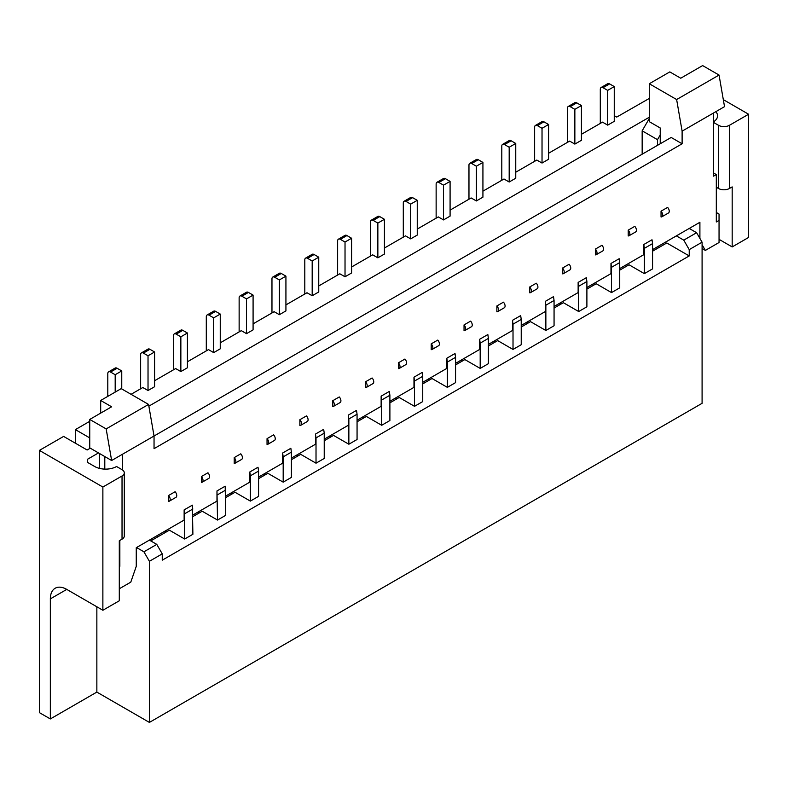 <?xml version="1.0" encoding="UTF-8"?>
<svg xmlns="http://www.w3.org/2000/svg" width="788" height="788" viewBox="0 0 788 788"><rect width="100%" height="100%" fill="white"/><g stroke="black" fill="none" stroke-linecap="round" stroke-linejoin="round"><path stroke-width="1.18" d="M154.586 351.98L148.026 355.772L148.026 390.523L154.586 386.731L154.586 351.98L149.937 349.291A3.871 2.236 -120 0 0 148.006 349.104L141.436 352.896A3.871 2.236 -120 0 0 140.638 354.659L140.638 388.789M148.026 355.772L143.377 353.083A3.871 2.236 -120 0 0 141.436 352.896M100.687 400.471L121.214 388.632L148.568 404.421L106.163 428.908L89.743 419.433L111.63 406.795L100.687 400.471L100.687 413.109M117.107 368.252L110.537 372.044L115.186 374.724L121.756 370.931L117.107 368.252A3.871 2.236 -120 0 0 115.166 368.055L108.606 371.847A3.871 2.236 -120 0 0 107.798 373.62L107.798 396.364M119.293 566.661L119.845 566.345L119.293 566.03M99.318 453.396L99.318 468.348M104.794 456.557L104.794 469.106M264.857 473.46L264.039 475.509M300.721 425.313L307.281 421.521A3.871 2.236 -120 0 0 308.088 419.748A3.871 2.236 -120 0 0 306.443 415.906L299.873 419.699L299.873 425.49A3.871 2.236 -120 0 0 300.721 425.313A3.871 2.236 -120 0 0 301.518 423.54A3.871 2.236 -120 0 0 299.873 419.699M283.188 456.873L283.188 482.148L291.393 477.41L291.393 452.135L283.188 456.873L282.636 453.021L290.851 448.283L291.393 452.135M119.845 566.345L119.845 540.44M148.568 404.421L154.044 436.02L111.63 460.507L89.743 447.87L89.743 419.433M106.163 428.908L111.63 460.507M192.893 508.999L184.688 513.737L184.688 539.012L192.893 534.274L192.351 505.157L184.136 509.895L184.136 520.06L136.255 547.699L136.255 566.345L130.788 582.145L119.293 588.774M122.573 470.012L122.573 454.184M154.044 436.02L154.044 448.658L682.112 143.78L671.169 137.457L154.044 436.02M297.687 454.499L296.869 456.557M87.557 462.398L87.557 459.237L87.557 462.398L94.668 466.506A15.474 8.934 0 0 0 116.555 466.506L122.032 469.668A7.742 4.472 0 0 1 124.297 472.82A7.742 4.472 0 0 1 122.032 475.982L102.873 487.043L39.4 450.391L63.611 436.414L87.143 449.997L90.295 448.185M330.527 435.547L329.699 437.596M713.573 122.455L718.498 125.292A7.742 4.472 180 0 0 729.452 125.292L748.6 114.24L723.305 99.633M702.088 244.723L705.368 250.407L719.05 242.507L719.05 220.394L716.312 221.97L716.312 174.581L713.573 173.005M716.312 187.219L718.498 188.48L718.498 125.292M316.018 463.186L324.232 458.449L324.232 433.173L316.018 437.911L316.018 463.186L300.701 454.341L291.393 459.719M626.027 264.935L625.199 266.994M235.051 463.226L241.621 459.434A3.871 2.236 -120 0 0 242.418 457.661A3.871 2.236 -120 0 0 240.773 453.819L234.213 457.611L234.213 463.403A3.871 2.236 -120 0 0 235.051 463.226A3.871 2.236 -120 0 0 235.848 461.453A3.871 2.236 -120 0 0 234.213 457.611M272.766 277.071L279.336 273.278A3.871 2.236 -120 0 1 281.277 273.466L285.926 276.155L279.356 279.947L274.707 277.258A3.871 2.236 -120 0 0 272.766 277.071A3.871 2.236 -120 0 0 271.968 278.844L271.968 312.964M285.926 304.907L306.995 292.742L312.186 295.746L318.756 291.954L318.756 257.193L312.186 260.986L312.186 295.746M285.926 276.155L285.926 310.905L279.356 314.698L274.155 311.693L253.086 323.858M253.086 295.106L246.526 298.898L241.877 296.219A3.871 2.236 -120 0 0 239.936 296.022L246.506 292.23A3.871 2.236 -120 0 1 248.437 292.427L253.086 295.106L253.086 329.867L246.526 333.659L241.325 330.655L220.256 342.819M220.256 314.067L213.686 317.859L209.037 315.17A3.871 2.236 -120 0 0 207.106 314.983L213.666 311.191A3.871 2.236 -120 0 1 215.607 311.378L220.256 314.067L220.256 348.818L213.686 352.61L208.495 349.606L187.426 361.771M187.426 333.019L180.856 336.811L176.207 334.132A3.871 2.236 -120 0 0 174.266 333.935L180.836 330.142A3.871 2.236 -120 0 1 182.777 330.339L187.426 333.019L187.426 367.779L180.856 371.572L175.655 368.567L154.586 380.732M148.026 390.523L142.825 387.519L131.064 394.315M89.743 437.911L75.382 429.618L89.743 421.324M87.557 459.237L98.5 452.923M148.873 406.145L649.282 117.235M715.809 111.689A15.474 8.934 180 0 1 717.563 115.816A15.474 8.934 180 0 1 713.573 121.805M649.282 98.441L616.718 117.077L614.256 115.659M607.686 125.134L607.686 90.384L614.256 86.591L614.256 121.342L607.686 125.134L602.495 122.14L581.426 134.295M574.856 144.096L574.856 109.335L581.426 105.553L581.426 140.303L574.856 144.096L569.655 141.091L548.586 153.256M542.026 163.047L542.026 128.296L548.586 124.504L548.586 159.255L542.026 163.047L536.825 160.053L515.756 172.208M509.186 182.008L509.186 147.248L515.756 143.465L515.756 178.216L509.186 182.008L503.995 179.004L482.926 191.169M476.356 200.96L476.356 166.209L482.926 162.417L482.926 197.167L476.356 200.96L471.155 197.955L450.086 210.12M443.526 219.921L443.526 185.16L450.086 181.378L450.086 216.129L443.526 219.921L438.325 216.917L417.256 229.081M410.686 238.872L410.686 204.122L417.256 200.329L417.256 235.08L410.686 238.872L405.495 235.868L384.426 248.033M377.856 257.834L377.856 223.073L384.426 219.281L384.426 254.041L377.856 257.834L372.655 254.829L351.586 266.994M345.026 276.785L345.026 242.034L351.586 238.242L351.586 272.993L345.026 276.785L339.825 273.781L318.756 285.945M239.936 296.022A3.871 2.236 -120 0 0 239.138 297.795L239.138 331.915M75.382 443.201L75.382 429.618M124.297 472.82L124.297 536.017A7.742 4.472 0 0 1 122.032 539.169L119.293 540.755L119.293 600.781L102.873 610.257L102.873 487.043M102.873 610.257L66.763 589.404A23.216 13.406 -120 0 0 55.15 588.252A23.216 13.406 -120 0 0 50.343 598.88L50.343 718.942L39.4 712.628L39.4 450.391M50.343 718.942L96.855 692.091L96.855 606.78M217.518 520.06L225.732 515.322L225.181 486.196L216.976 490.934L217.518 520.06L202.201 511.215L192.893 516.583M184.688 539.012L169.361 530.166L150.764 540.913M115.186 374.724L115.186 392.099M110.537 372.044A3.871 2.236 -120 0 0 108.606 371.847M267.881 444.265L274.451 440.472A3.871 2.236 -120 0 0 275.248 438.699A3.871 2.236 -120 0 0 273.613 434.858L267.043 438.65L267.043 444.442A3.871 2.236 -120 0 0 267.881 444.265A3.871 2.236 -120 0 0 268.688 442.492A3.871 2.236 -120 0 0 267.043 438.65M207.106 314.983A3.871 2.236 -120 0 0 206.298 316.756L206.298 350.877M649.282 118.505L642.161 130.828L657.487 139.673L660.226 134.935M657.487 139.673L657.487 145.356M324.232 433.173L323.681 429.332L315.476 434.07L316.018 437.911M705.368 250.407L702.088 248.516M348.857 444.235L357.062 439.497L357.062 414.222L348.857 418.96L348.857 444.235L333.531 435.39L324.232 440.758M250.357 475.824L250.357 501.099L258.562 496.361L258.562 471.086L250.357 475.824L249.806 471.982L249.806 482.148L225.732 496.046M258.562 471.086L258.011 467.245L249.806 471.982M96.855 692.091L149.395 722.419L149.395 561.292L162.249 553.865L156.782 544.39L143.918 551.807L136.531 547.542M156.782 544.39L149.395 540.125M180.856 336.811L180.856 371.572M151.02 540.755L151.178 539.09M121.756 370.931L121.756 388.947M660.226 143.78L660.226 127.981L649.282 121.657L649.282 83.745L676.636 99.544L682.112 131.143L682.112 143.78M324.232 439.182L348.306 425.274L348.306 415.109L348.857 418.96M291.393 458.133L315.476 444.235L315.476 434.07M258.562 477.095L282.636 463.186L282.636 453.021M192.893 515.007L216.976 501.099L216.976 490.934M652.562 249.619L699.902 222.285L699.902 238.4M619.732 268.57L643.806 254.672L643.806 244.507L644.357 248.358L644.357 273.633L629.031 264.778L619.732 270.156M586.893 287.531L610.976 273.633L610.976 263.458L619.181 258.72L619.732 262.571L611.518 267.309L610.976 263.458M554.062 306.483L578.136 292.584L578.136 282.419L586.351 277.681L586.893 281.523L578.688 286.261L578.136 282.419M521.232 325.444L545.306 311.536L545.306 301.371L553.511 296.633L554.062 300.484L545.857 305.222L545.306 301.371M488.393 344.395L512.476 330.497L512.476 320.332L520.681 315.594L521.232 319.435L513.018 324.173L512.476 320.332M455.562 363.357L479.636 349.448L479.636 339.283L487.851 334.545L488.393 338.397L480.188 343.135L479.636 339.283M422.732 382.308L446.806 368.41L446.806 358.244L455.011 353.507L455.562 357.348L447.357 362.086L446.806 358.244M389.893 401.269L413.976 387.361L413.976 377.196L422.181 372.458L422.732 376.309L414.518 381.047L413.976 377.196M357.062 420.221L381.136 406.322L381.136 396.157L381.688 399.999L381.688 425.274L366.361 416.428L357.062 421.807M199.187 511.373L198.369 513.421M149.395 561.292L143.918 551.807M232.027 492.411L231.199 494.47M166.357 530.324L165.539 532.383M169.381 501.138L175.951 497.346A3.871 2.236 -120 0 0 176.748 495.573A3.871 2.236 -120 0 0 175.113 491.732L168.543 495.524L168.543 501.316A3.871 2.236 -120 0 0 169.381 501.138A3.871 2.236 -120 0 0 170.188 499.365A3.871 2.236 -120 0 0 168.543 495.524M202.221 482.177L208.781 478.385A3.871 2.236 -120 0 0 209.588 476.612A3.871 2.236 -120 0 0 207.943 472.77L201.373 476.563L201.373 482.354A3.871 2.236 -120 0 0 202.221 482.177A3.871 2.236 -120 0 0 203.018 480.404A3.871 2.236 -120 0 0 201.373 476.563M213.686 317.859L213.686 352.61M283.188 482.148L267.861 473.302L258.562 478.671M184.688 513.737L184.136 509.895M246.526 298.898L246.526 333.659M157.59 536.963L157.738 535.298M652.562 251.195L666.786 242.98L689.224 255.933L162.249 560.179L162.249 553.865M279.356 279.947L279.356 314.698M250.357 501.099L235.031 492.254L225.732 497.622M333.551 406.352L340.12 402.56A3.871 2.236 -120 0 0 340.918 400.796A3.871 2.236 -120 0 0 339.273 396.945L332.713 400.737L332.713 406.529A3.871 2.236 -120 0 0 333.551 406.352A3.871 2.236 -120 0 0 334.348 404.579A3.871 2.236 -120 0 0 332.713 400.737M174.266 333.935A3.871 2.236 -120 0 0 173.468 335.708L173.468 369.828M225.732 490.047L217.518 494.785M676.636 99.544L719.05 75.057L702.63 65.581L680.743 78.219L669.8 71.905L649.282 83.745M658.167 247.954L658.167 246.378M719.05 220.394L719.05 214.07L716.312 212.494M719.05 75.057L724.527 106.656L682.112 131.143M357.062 414.222L356.511 410.371L348.306 415.109M689.224 249.619L683.757 240.143L696.612 232.716L702.088 242.192L689.224 249.619L689.224 255.933M642.161 130.828L642.161 154.202M683.757 240.143L676.37 235.878M716.312 174.581L713.573 176.157L713.573 112.97M318.756 257.193L314.107 254.514A3.871 2.236 -120 0 0 312.166 254.317L305.606 258.109A3.871 2.236 -120 0 0 304.798 259.882L304.798 294.003M312.186 260.986L307.537 258.306A3.871 2.236 -120 0 0 305.606 258.109M689.224 228.451L696.612 232.716M149.395 722.419L702.088 403.318L702.088 242.192M748.6 114.24L748.6 237.454L732.18 246.93L719.05 239.345M718.498 188.48A7.742 4.472 180 0 0 729.452 188.48L732.18 186.904L732.18 246.93M351.586 238.242L346.937 235.553A3.871 2.236 -120 0 0 345.006 235.366L338.436 239.158A3.871 2.236 -120 0 0 337.638 240.931L337.638 275.051M345.026 242.034L340.377 239.345A3.871 2.236 -120 0 0 338.436 239.158M384.426 219.281L379.777 216.602A3.871 2.236 -120 0 0 377.836 216.404L371.266 220.197A3.871 2.236 -120 0 0 370.468 221.97L370.468 256.09M377.856 223.073L373.207 220.394A3.871 2.236 -120 0 0 371.266 220.197M417.256 200.329L412.607 197.64A3.871 2.236 -120 0 0 410.666 197.453L404.106 201.245A3.871 2.236 -120 0 0 403.298 203.018L403.298 237.139M410.686 204.122L406.037 201.433A3.871 2.236 -120 0 0 404.106 201.245M450.086 181.378L445.437 178.689A3.871 2.236 -120 0 0 443.506 178.492L436.936 182.284A3.871 2.236 -120 0 0 436.138 184.057L436.138 218.178M443.526 185.16L438.877 182.481A3.871 2.236 -120 0 0 436.936 182.284M482.926 162.417L478.277 159.728A3.871 2.236 -120 0 0 476.336 159.54L469.766 163.333A3.871 2.236 -120 0 0 468.968 165.106L468.968 199.226M476.356 166.209L471.707 163.52A3.871 2.236 -120 0 0 469.766 163.333M515.756 143.465L511.107 140.776A3.871 2.236 -120 0 0 509.166 140.579L502.606 144.371A3.871 2.236 -120 0 0 501.798 146.144L501.798 180.265M509.186 147.248L504.537 144.568A3.871 2.236 -120 0 0 502.606 144.371M548.586 124.504L543.937 121.815A3.871 2.236 -120 0 0 542.006 121.628L535.436 125.42A3.871 2.236 -120 0 0 534.638 127.193L534.638 161.313M542.026 128.296L537.377 125.607A3.871 2.236 -120 0 0 535.436 125.42M581.426 105.553L576.777 102.864A3.871 2.236 -120 0 0 574.836 102.667L568.266 106.459A3.871 2.236 -120 0 0 567.468 108.232L567.468 142.352M574.856 109.335L570.207 106.656A3.871 2.236 -120 0 0 568.266 106.459M614.256 86.591L609.607 83.902A3.871 2.236 -120 0 0 607.666 83.715L601.106 87.507A3.871 2.236 -120 0 0 600.298 89.28L600.298 123.401M607.686 90.384L603.037 87.695A3.871 2.236 -120 0 0 601.106 87.507M593.187 283.897L592.369 285.945M414.518 381.047L414.518 406.322L399.201 397.477L389.893 402.845M363.357 416.586L362.539 418.645M381.688 425.274L389.893 420.536L389.893 395.261L389.351 391.419L381.136 396.157M389.893 395.261L381.688 399.999M414.518 406.322L422.732 401.584L422.732 376.309M396.187 397.635L395.369 399.683M644.357 273.633L652.562 268.885L652.562 243.61L644.357 248.358M586.893 289.107L596.201 283.739L611.518 292.584L619.732 287.847L619.732 262.571M554.062 308.069L563.361 302.69L578.688 311.536L586.893 306.798L586.893 281.523M521.232 327.02L530.531 321.652L545.857 330.497L554.062 325.759L554.062 300.484M488.393 345.981L497.701 340.603L513.018 349.448L521.232 344.711L521.232 319.435M455.562 364.933L464.861 359.564L480.188 368.41L488.393 363.672L488.393 338.397M422.732 383.894L432.031 378.516L447.357 387.361L455.562 382.623L455.562 357.348M447.357 387.361L447.357 362.086M480.188 368.41L480.188 343.135M461.857 359.722L461.039 361.771M513.018 349.448L513.018 324.173M545.857 330.497L545.857 305.222M527.527 321.809L526.699 323.858M652.562 243.61L652.011 239.769L643.806 244.507M366.381 387.401L372.951 383.608A3.871 2.236 -120 0 0 373.748 381.835A3.871 2.236 -120 0 0 372.113 377.994L365.543 381.786L365.543 387.578A3.871 2.236 -120 0 0 366.381 387.401A3.871 2.236 -120 0 0 367.188 385.627A3.871 2.236 -120 0 0 365.543 381.786M399.221 368.439L405.781 364.647A3.871 2.236 -120 0 0 406.588 362.884A3.871 2.236 -120 0 0 404.943 359.032L398.373 362.825L398.373 368.617A3.871 2.236 -120 0 0 399.221 368.439A3.871 2.236 -120 0 0 400.018 366.666A3.871 2.236 -120 0 0 398.373 362.825M432.051 349.488L438.62 345.696A3.871 2.236 -120 0 0 439.418 343.923A3.871 2.236 -120 0 0 437.773 340.081L431.213 343.873L431.213 349.665A3.871 2.236 -120 0 0 432.051 349.488A3.871 2.236 -120 0 0 432.848 347.715A3.871 2.236 -120 0 0 431.213 343.873M464.881 330.527L471.451 326.734A3.871 2.236 -120 0 0 472.248 324.971A3.871 2.236 -120 0 0 470.613 321.12L464.043 324.912L464.043 330.704A3.871 2.236 -120 0 0 464.881 330.527A3.871 2.236 -120 0 0 465.688 328.754A3.871 2.236 -120 0 0 464.043 324.912M497.721 311.575L504.281 307.783A3.871 2.236 -120 0 0 505.088 306.01A3.871 2.236 -120 0 0 503.443 302.168L496.873 305.961L496.873 311.752A3.871 2.236 -120 0 0 497.721 311.575A3.871 2.236 -120 0 0 498.518 309.802A3.871 2.236 -120 0 0 496.873 305.961M530.551 292.614L537.12 288.822A3.871 2.236 -120 0 0 537.918 287.059A3.871 2.236 -120 0 0 536.273 283.207L529.713 286.999L529.713 292.791A3.871 2.236 -120 0 0 530.551 292.614A3.871 2.236 -120 0 0 531.348 290.851A3.871 2.236 -120 0 0 529.713 286.999M563.381 273.663L569.951 269.87A3.871 2.236 -120 0 0 570.748 268.097A3.871 2.236 -120 0 0 569.113 264.256L562.543 268.048L562.543 273.84A3.871 2.236 -120 0 0 563.381 273.663A3.871 2.236 -120 0 0 564.188 271.89A3.871 2.236 -120 0 0 562.543 268.048M595.373 249.087L595.373 254.879A3.871 2.236 -120 0 0 596.22 254.701A3.871 2.236 -120 0 0 597.018 252.938A3.871 2.236 -120 0 0 595.373 249.087L601.943 245.295A3.871 2.236 -120 0 1 603.588 249.146A3.871 2.236 -120 0 1 602.781 250.919L596.22 254.701M661.043 211.174L661.043 216.966A3.871 2.236 -120 0 0 661.881 216.789A3.871 2.236 -120 0 0 662.688 215.026A3.871 2.236 -120 0 0 661.043 211.174L667.613 207.392A3.871 2.236 -120 0 1 669.248 211.233A3.871 2.236 -120 0 1 668.451 213.006L661.881 216.789M629.051 235.75L635.62 231.958A3.871 2.236 -120 0 0 636.418 230.185A3.871 2.236 -120 0 0 634.773 226.343L628.213 230.135L628.213 235.927A3.871 2.236 -120 0 0 629.051 235.75A3.871 2.236 -120 0 0 629.848 233.977A3.871 2.236 -120 0 0 628.213 230.135M578.688 311.536L578.688 286.261M560.357 302.848L559.539 304.907M611.518 292.584L611.518 267.309M494.687 340.761L493.869 342.819M429.027 378.673L428.199 380.732M149.937 349.291L143.377 353.083M281.277 273.466L274.707 277.258M66.763 589.404L50.343 598.88M122.032 539.169L122.032 475.982M248.437 292.427L241.877 296.219M215.607 311.378L209.037 315.17M182.777 330.339L176.207 334.132M314.107 254.514L307.537 258.306M729.452 188.48L729.452 125.292M346.937 235.553L340.377 239.345M379.777 216.602L373.207 220.394M412.607 197.64L406.037 201.433M445.437 178.689L438.877 182.481M478.277 159.728L471.707 163.52M511.107 140.776L504.537 144.568M543.937 121.815L537.377 125.607M576.777 102.864L570.207 106.656M609.607 83.902L603.037 87.695"/></g></svg>
